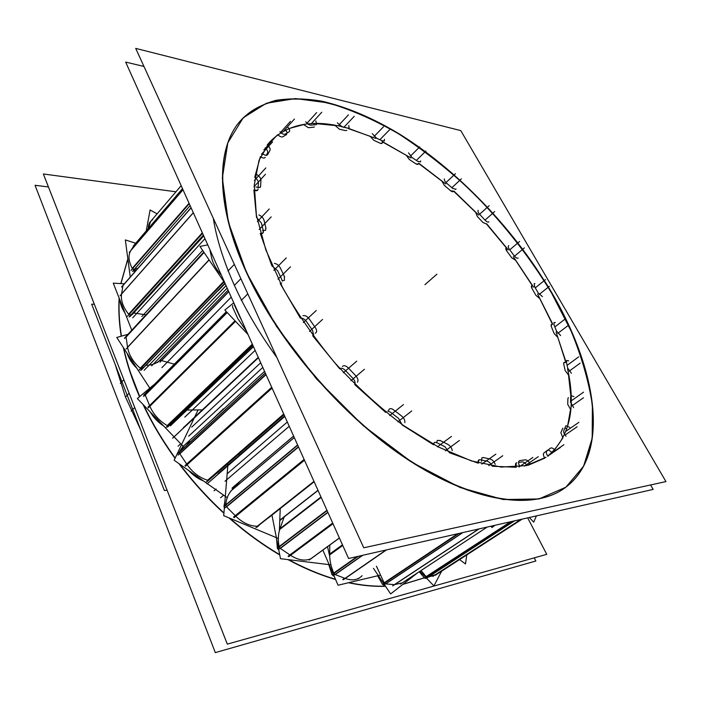 <?xml version="1.0" encoding="UTF-8"?>
<svg xmlns="http://www.w3.org/2000/svg" width="701" height="701" viewBox="0 0 701 701"><rect width="100%" height="100%" fill="white"/><g stroke="black" fill="none" stroke-linecap="round" stroke-linejoin="round"><path stroke-width="1.05" d="M562.728 489.421C611.456 456.631 596.919 369.681 551.617 293.097C513.877 228.964 456.439 169.081 396.004 132.252C336.024 96.151 272.549 85.312 240.25 121.001M240.145 121.124C216.25 147.946 214.962 204.42 246.603 272.838C278.481 342.631 343.595 417.954 408.718 460.224C473.981 502.573 531.805 509.829 562.588 489.508M234.388 285.36C245.289 309.421 259.449 333.466 276.869 357.51C259.449 333.466 245.289 309.421 234.388 285.36C223.628 261.359 216.591 239.006 213.297 218.291C216.591 239.006 223.628 261.359 234.388 285.36L240.881 278.7M269.806 141.9L277.806 134.715L267.177 145.081L269.701 142.023M254.814 176.889L260.395 156.586L254.814 176.889M256.522 217.441L253.893 190.006L256.522 217.441M271.874 265.916L260.246 233.389L271.874 265.916M300.378 318.149L280.172 283.519L300.378 318.149M339.687 368.796L312.628 335.718L339.687 368.796M385.69 412.433L354.688 384.551L385.69 412.433M433.525 444.767L402.006 424.867L433.525 444.767M478.327 463.221L449.464 452.732L478.327 463.221M516.243 467.278L492.514 466.244L516.243 467.278M544.791 458.103L528.028 465.315L544.791 458.103M506.262 247.733L506.849 251.177C505.693 249.398 505.5 248.25 506.262 247.733L486.468 223.978L482.971 222.524L486.459 223.978M565.558 362.531L564.06 362.452L563.709 363.889C563.569 362.435 564.182 361.979 565.558 362.531M568.362 397.616L567.933 398.466M566.61 429.091L565.006 427.847L566.61 429.091M552.073 452.408L548.366 449.876L552.073 452.408M526.924 465.464C525.373 463.037 523.778 461.854 522.131 461.915C523.778 461.854 525.373 463.037 526.924 465.464M521.965 461.95L518.521 462.511L521.965 461.95M516.786 462.73L516.155 462.967L516.164 467.12C515.112 464.605 515.314 463.142 516.786 462.73M491.927 465.911C490.753 463.379 489.175 461.81 487.195 461.232C489.175 461.81 490.753 463.379 491.927 465.911M486.95 461.179L481.166 459.926L486.95 461.179M480.395 459.742L478.809 459.944L478.248 462.923C477.802 460.539 478.511 459.479 480.395 459.742M449.113 452.241L444.855 446.677L449.113 452.241M444.565 446.537L437.415 442.944L444.565 446.537M434.278 442.646L433.516 444.399C433.753 442.375 434.953 441.832 437.1 442.778L436.592 442.55M401.901 424.377L398.562 418.357L401.901 424.377M398.247 418.129L390.878 412.495L398.247 418.129M390.562 412.249L387.732 411.023L390.562 412.249M386.339 411.434L385.822 412.1M354.846 384.209C355.451 382.439 354.776 380.459 352.822 378.26C354.776 380.459 355.451 382.439 354.846 384.209M352.533 377.962L345.698 370.785L352.533 377.962M345.409 370.478C343.437 368.524 341.676 367.859 340.116 368.472C341.676 367.859 343.437 368.524 345.409 370.478M313.619 334.675L312.488 330.241L313.619 334.675M312.243 329.899L306.679 321.925L312.243 329.899M306.451 321.584C304.707 319.262 302.823 318.123 300.799 318.158C302.823 318.123 304.707 319.262 306.451 321.584M280.54 283.502L281.741 282.976M282.284 281.119L281.741 279.349L282.284 281.119M281.574 279.007L277.815 271.068L281.574 279.007M277.666 270.744L272.347 266.205L277.666 270.744M260.579 233.486L262.954 233.065L263.304 230.848C263.672 232.969 262.77 233.845 260.579 233.486M263.217 230.524L261.534 223.409L263.217 230.524M261.473 223.128L256.908 217.958L261.473 223.128M254.121 190.129L257.653 190.251L258.056 189.165C257.784 190.865 256.478 191.18 254.121 190.129M258.099 187.929L258.415 183.171L258.099 187.929M258.441 182.961C258.389 181.095 257.214 179.316 254.91 177.642C257.214 179.316 258.389 181.095 258.441 182.961M260.474 156.656C262.524 158.102 264.032 158.417 265.022 157.611L265.215 157.322C264.365 158.479 262.787 158.251 260.474 156.656M266.214 155.359L267.493 153.081L266.214 155.359M267.554 152.984C268.071 151.582 267.291 149.891 265.197 147.929C267.291 149.891 268.071 151.582 267.554 152.984M287.296 132.831L285.693 130.018L287.296 132.831M313.776 127.196L314.363 126.881M314.32 124.796L313.715 123.744L314.32 124.796M345.672 130.623L346.82 130.351M380.363 143.311L382.089 143.284L382.22 141.83C382.562 143.337 381.949 143.836 380.363 143.311M415.868 163.824L418.182 164.183L418.436 163.351C418.374 164.569 417.524 164.726 415.868 163.824M450.55 190.698L453.652 191.207C453.232 192.1 452.198 191.925 450.55 190.698M532.252 285.544L531.673 285.719L531.954 288.418C531.086 286.63 531.192 285.675 532.252 285.544M552.519 324.423L551.415 324.493L551.31 326.552C550.793 324.835 551.196 324.125 552.519 324.423M424.307 577.887L402.777 584.432L424.307 577.887M385.515 586.29C373.922 586.702 361.567 585.519 348.467 582.741C361.567 585.519 373.922 586.702 385.515 586.29M335.595 579.499C320.085 575.022 304.208 568.388 287.971 559.608C304.208 568.388 320.085 575.022 335.595 579.499M279.76 554.955C262.332 544.721 245.42 532.357 228.999 517.89C245.42 532.357 262.332 544.721 279.76 554.955M223.908 513.29C207.47 498.148 192.477 481.596 178.939 463.624C192.477 481.596 207.47 498.148 223.908 513.29M175.048 458.34C162.36 440.771 151.688 422.799 143.022 404.451C151.688 422.799 162.36 440.771 175.048 458.34M139.508 396.731L135.389 386.847C130.106 373.414 126.084 360.305 123.332 347.521C126.084 360.305 130.106 373.414 135.389 386.847L139.508 396.731M127.591 259.659L120.809 283.598L127.591 259.659M119.135 298.091C118.381 310 119.074 322.705 121.203 336.208C119.074 322.705 118.381 310 119.135 298.091M125.47 397.011L140.822 430.169L125.47 397.011L115.201 364.494L125.47 397.011L129.15 393.243M258.424 357.703L185.379 426.331L258.424 357.703M284.799 416.412L220.237 472.421L284.799 416.412M293.614 436.048L233.871 486.476L293.614 436.048M317.982 490.297L279.787 520.142L317.982 490.297M152.687 219.667C149.769 221.577 148.288 224.548 148.253 228.579L150.61 221.463L181.165 185.677L149.208 223.111M182.996 189.752L130.798 250.581L134.671 244.465L182.505 188.648L134.671 244.465L130.798 250.581L182.996 189.752L129.282 252.378M132.226 268.378C128.546 261.315 128.046 255.418 130.728 250.704C128.046 255.418 128.546 261.315 132.226 268.378L189.06 203.246L132.226 268.378M135.503 269.123L135.311 269.57L132.471 268.755C133.909 270.087 134.916 270.218 135.503 269.123M137.571 268.693L136.353 268.378L137.571 268.693M123.043 285.325L191.066 207.724L121.72 286.753M121.571 293.921L122.99 285.526L191.136 207.873L122.99 285.526L121.571 293.921C120.686 300.343 123.034 307.108 128.616 314.223C123.034 307.108 120.686 300.343 121.571 293.921L193.292 212.683L121.571 293.921M130 316.642L203.605 235.632L131.508 314.977L128.966 314.591C130.658 315.678 131.578 315.494 131.735 314.048M133.497 312.909L203.641 235.72L133.497 312.909M145.922 314.837L133.689 312.979L145.922 314.837M221.428 275.327C216.145 269.35 212.824 263.304 211.465 257.197L209.879 249.609L211.465 257.197C212.824 263.304 216.145 269.35 221.428 275.327M174.304 364.17L161.537 360.577L174.304 364.17M126.82 335.805L203.772 252.062L124.796 337.768M127.556 347.214L126.075 337.067L204.07 252.491L126.075 337.067L127.556 347.214C128.861 354.899 133.085 361.909 140.209 368.235C133.085 361.909 128.861 354.899 127.556 347.214L209.038 259.808L127.556 347.214M141.146 370.198L225.021 283.335L142.724 368.568L140.647 368.551C142.452 369.234 143.188 368.717 142.864 367.026M159.171 360.884C155.806 363.81 151.398 365.265 145.931 365.247C151.398 365.265 155.806 363.81 159.171 360.884M161.353 360.524L159.206 360.849L228.079 290.135L157.532 362.557L228.079 290.126L159.206 360.849L161.353 360.524L228.692 291.502L161.353 360.524M246.691 331.564L237.858 318.666L232.583 307.134L237.858 318.666L246.691 331.564M232.487 306.898L232.714 305.452L232.487 306.898M202.317 409.892L185.45 410.041L202.317 409.892M145.195 394.829L145.519 393.384L145.195 394.829M149.76 406.063L145.273 395.057L227.212 312.541L145.273 395.057L149.76 406.063C153.326 414.309 159.145 420.81 167.224 425.577C159.145 420.81 153.326 414.309 149.76 406.063L235.361 321.146L149.76 406.063M252.973 345.567L167.548 427.137L252.973 345.567L169.195 425.56L167.723 425.796M239.059 455.501L239.041 453.88L239.059 455.501L284.597 415.973L239.059 455.501M190.357 441.604C185.493 443.593 181.883 447.01 179.517 451.865L265.267 372.932L179.517 451.865L184.17 445.494L264.557 371.346L182.497 447.045M179.684 453.582L179.43 452.11L179.684 453.582M186.992 464.5L179.824 453.801L266.029 374.632L179.824 453.801L186.992 464.5C192.53 472.421 199.408 477.67 207.627 480.238C199.408 477.67 192.53 472.421 186.992 464.5L271.962 387.846L186.992 464.5M207.251 481.526L284.045 414.747L208.153 480.316M231.751 490.174L240.005 481.359L231.751 490.174L294.271 437.512L231.751 490.174M225.731 504.851C226.257 498.989 228.175 494.196 231.479 490.472C228.175 494.196 226.257 498.989 225.731 504.851L297.61 444.933L225.731 504.851M226.379 506.665L225.731 505.184L226.379 506.665M235.65 516.067L226.554 506.849L298.538 447.01L226.554 506.849L235.65 516.067C242.555 522.797 249.766 526.179 257.276 526.241C249.766 526.179 242.555 522.797 235.65 516.067L304.365 459.987L235.65 516.067M255.909 527.643L257.915 526.048M279.918 528.983L284.291 516.619L279.918 528.983L321.058 497.158L279.918 528.983M279.103 546.57C277.894 540.173 278.113 534.46 279.769 529.421C278.113 534.46 277.894 540.173 279.103 546.57L326.946 510.258L279.103 546.57M280.146 548.278L279.208 546.938L280.146 548.278M290.328 555.201L280.339 548.419L327.919 512.422L280.339 548.419L290.328 555.201C297.802 560.038 304.584 561.256 310.666 558.863C304.584 561.256 297.802 560.038 290.328 555.201L332.896 523.516L290.328 555.201M329.68 554.395L329.803 545.019L329.68 554.395L342.587 545.089L329.68 554.395M333.737 573.05C331.056 566.776 329.698 560.73 329.672 554.903C329.698 560.73 331.056 566.776 333.737 573.05L357.247 556.533L333.737 573.05M335.034 574.496L333.921 573.418L335.034 574.496M362.119 575.67C357.913 580.069 352.209 580.971 345.015 578.386L386.049 550.005L345.015 578.386L335.218 574.583L362.767 555.28L335.218 574.583L345.015 578.386C350.859 580.551 355.819 580.297 359.893 577.624L358.045 578.895M384.122 582.811L376.481 566.277L384.122 582.811L457.709 533.741L384.122 582.811M385.524 583.88L384.367 583.136L385.524 583.88M394.365 584.669L478.774 528.966L394.365 584.669L385.681 583.907L462.862 532.576L385.681 583.907L394.365 584.669L402.304 582.855L487.213 527.047L400.446 584.073M426.103 576.643L421.064 570.526L426.103 576.643L510.538 521.763L426.103 576.643M427.47 577.291L426.383 576.897L427.47 577.291M434.532 575.267L520.896 519.406L434.532 575.267L427.584 577.265L514.552 520.852L427.584 577.265L437.161 574.084L522.192 519.117L435.33 575.267M241.267 300.422L247.804 293.859M254.13 287.498C215.461 212.929 214.576 149.462 240.355 120.87C250.213 111.1 261.99 104.274 275.677 100.401C290.179 98.114 305.75 98.403 322.372 101.277C348.011 107.402 374.246 118.662 401.086 135.039C463.089 174.26 521.351 237.227 557.838 303.551M227.956 271.015L234.336 264.356M545.474 282.345C595.657 361.804 613.988 454.975 562.868 489.333C531.043 510.442 469.95 501.627 402.094 455.387C334.368 409.27 268.851 328.804 240.504 257.915M650.572 484.961L653.139 489.412L348.607 558.495L125.654 62.074L143.968 66.455M537.614 294.131L552.502 323.66L537.614 294.131M556.059 332.108L565.742 361.217L556.059 332.108M567.538 368.779C576.31 408.166 569.711 437.266 547.744 456.062C569.711 437.266 576.31 408.166 567.538 368.779C576.31 408.166 569.711 437.266 547.744 456.062C569.711 437.266 576.31 408.166 567.538 368.779C576.31 408.166 569.711 437.266 547.744 456.062C569.711 437.266 576.31 408.166 567.538 368.779C576.31 408.166 569.711 437.266 547.744 456.062C569.711 437.266 576.31 408.166 567.538 368.779C576.31 408.166 569.711 437.266 547.744 456.062C569.711 437.266 576.31 408.166 567.538 368.779C576.31 408.166 569.711 437.266 547.744 456.062C569.711 437.266 576.31 408.166 567.538 368.779C576.31 408.166 569.711 437.266 547.744 456.062C569.711 437.266 576.31 408.166 567.538 368.779C576.31 408.166 569.711 437.266 547.744 456.062C569.711 437.266 576.31 408.166 567.538 368.779C576.31 408.166 569.711 437.266 547.744 456.062C569.711 437.266 576.31 408.166 567.538 368.779C576.31 408.166 569.711 437.266 547.744 456.062C569.711 437.266 576.31 408.166 567.538 368.779C576.31 408.166 569.711 437.266 547.744 456.062C569.711 437.266 576.31 408.166 567.538 368.779C576.31 408.166 569.711 437.266 547.744 456.062C569.711 437.266 576.31 408.166 567.538 368.779M546.053 457.262L526.346 465.595L501.276 467.068L471.58 460.969L438.405 447.01L403.338 425.411C379.574 407.483 356.862 386.75 335.201 363.232C314.749 338.644 297.215 313.391 282.591 287.463L265.828 249.836L256.382 215.111L254.27 184.862L259.046 160.214L269.92 141.786C288.488 123.297 314.442 118.758 347.775 128.16C314.442 118.758 288.488 123.297 269.92 141.786C288.488 123.297 314.442 118.758 347.775 128.16C314.442 118.758 288.488 123.297 269.92 141.786C288.488 123.297 314.442 118.758 347.775 128.16C314.442 118.758 288.488 123.297 269.92 141.786C288.488 123.297 314.442 118.758 347.775 128.16C314.442 118.758 288.488 123.297 269.92 141.786C288.488 123.297 314.442 118.758 347.775 128.16C314.442 118.758 288.488 123.297 269.92 141.786C288.488 123.297 314.442 118.758 347.775 128.16C314.442 118.758 288.488 123.297 269.92 141.786C288.488 123.297 314.442 118.758 347.775 128.16C314.442 118.758 288.488 123.297 269.92 141.786C288.488 123.297 314.442 118.758 347.775 128.16C314.442 118.758 288.488 123.297 269.92 141.786C288.488 123.297 314.442 118.758 347.775 128.16C314.442 118.758 288.488 123.297 269.92 141.786C288.488 123.297 314.442 118.758 347.775 128.16C314.442 118.758 288.488 123.297 269.92 141.786C288.488 123.297 314.442 118.758 347.775 128.16C314.442 118.758 288.488 123.297 269.92 141.786C288.488 123.297 314.442 118.758 347.775 128.16C314.442 118.758 288.488 123.297 269.92 141.786L259.046 160.214L254.27 184.862L256.382 215.111L265.828 249.836L282.591 287.463C297.215 313.391 314.749 338.644 335.201 363.232C356.862 386.75 379.574 407.483 403.338 425.411L438.405 447.01L471.58 460.969L501.276 467.068L526.346 465.595L546.053 457.262L526.346 465.595L501.276 467.068L471.58 460.969L438.405 447.01L403.338 425.411C379.574 407.483 356.862 386.75 335.201 363.232C314.749 338.644 297.215 313.391 282.591 287.463L265.828 249.836L256.382 215.111L254.27 184.862L259.046 160.214L269.92 141.786L259.046 160.214L254.27 184.862L256.382 215.111L265.828 249.836L282.591 287.463C297.215 313.391 314.749 338.644 335.201 363.232C356.862 386.75 379.574 407.483 403.338 425.411L438.405 447.01L471.58 460.969L501.276 467.068L526.346 465.595L546.053 457.262L526.346 465.595L501.276 467.068L471.58 460.969L438.405 447.01L403.338 425.411C379.574 407.483 356.862 386.75 335.201 363.232C314.749 338.644 297.215 313.391 282.591 287.463L265.828 249.836L256.382 215.111L254.27 184.862L259.046 160.214L269.92 141.786L259.046 160.214L254.27 184.862L256.382 215.111L265.828 249.836L282.591 287.463C297.215 313.391 314.749 338.644 335.201 363.232C356.862 386.75 379.574 407.483 403.338 425.411L438.405 447.01L471.58 460.969L501.276 467.068L526.346 465.595L546.053 457.262L526.346 465.595L501.276 467.068L471.58 460.969L438.405 447.01L403.338 425.411C379.574 407.483 356.862 386.75 335.201 363.232C314.749 338.644 297.215 313.391 282.591 287.463L265.828 249.836L256.382 215.111L254.27 184.862L259.046 160.214L269.92 141.786L259.046 160.214L254.27 184.862L256.382 215.111L265.828 249.836L282.591 287.463C297.215 313.391 314.749 338.644 335.201 363.232C356.862 386.75 379.574 407.483 403.338 425.411L438.405 447.01L471.58 460.969L501.276 467.068L526.346 465.595L546.053 457.262L526.346 465.595L501.276 467.068L471.58 460.969L438.405 447.01L403.338 425.411C379.574 407.483 356.862 386.75 335.201 363.232C314.749 338.644 297.215 313.391 282.591 287.463L265.828 249.836L256.382 215.111L254.27 184.862L259.046 160.214L269.92 141.786L259.046 160.214L254.27 184.862L256.382 215.111L265.828 249.836L282.591 287.463C297.215 313.391 314.749 338.644 335.201 363.232C356.862 386.75 379.574 407.483 403.338 425.411L438.405 447.01L471.58 460.969L501.276 467.068L526.346 465.595L546.053 457.262L526.346 465.595L501.276 467.068L471.58 460.969L438.405 447.01L403.338 425.411C379.574 407.483 356.862 386.75 335.201 363.232C314.749 338.644 297.215 313.391 282.591 287.463L265.828 249.836L256.382 215.111L254.27 184.862L259.046 160.214L269.92 141.786L259.046 160.214L254.27 184.862L256.382 215.111L265.828 249.836L282.591 287.463C297.215 313.391 314.749 338.644 335.201 363.232C356.862 386.75 379.574 407.483 403.338 425.411L438.405 447.01L471.58 460.969L501.276 467.068L526.346 465.595L546.053 457.262L526.346 465.595L501.276 467.068L471.58 460.969L438.405 447.01L403.338 425.411C379.574 407.483 356.862 386.75 335.201 363.232C314.749 338.644 297.215 313.391 282.591 287.463L265.828 249.836L256.382 215.111L254.27 184.862L259.046 160.214L269.92 141.786L259.046 160.214L254.27 184.862L256.382 215.111L265.828 249.836L282.591 287.463C297.215 313.391 314.749 338.644 335.201 363.232C356.862 386.75 379.574 407.483 403.338 425.411L438.405 447.01L471.58 460.969L501.276 467.068L526.346 465.595L546.053 457.262L526.346 465.595L501.276 467.068L471.58 460.969L438.405 447.01L403.338 425.411C379.574 407.483 356.862 386.75 335.201 363.232C314.749 338.644 297.215 313.391 282.591 287.463L265.828 249.836L256.382 215.111L254.27 184.862L259.046 160.214L269.92 141.786L259.046 160.214L254.27 184.862L256.382 215.111L265.828 249.836L282.591 287.463C297.215 313.391 314.749 338.644 335.201 363.232C356.862 386.75 379.574 407.483 403.338 425.411L438.405 447.01L471.58 460.969L501.276 467.068L526.346 465.595L546.053 457.262L526.346 465.595L501.276 467.068L471.58 460.969L438.405 447.01L403.338 425.411C379.574 407.483 356.862 386.75 335.201 363.232C314.749 338.644 297.215 313.391 282.591 287.463L265.828 249.836L256.382 215.111L254.27 184.862L259.046 160.214L269.92 141.786L259.046 160.214L254.27 184.862L256.382 215.111L265.828 249.836L282.591 287.463C297.215 313.391 314.749 338.644 335.201 363.232C356.862 386.75 379.574 407.483 403.338 425.411L438.405 447.01L471.58 460.969L501.276 467.068L526.346 465.595L546.053 457.262L526.346 465.595L501.276 467.068L471.58 460.969L438.405 447.01L403.338 425.411C379.574 407.483 356.862 386.75 335.201 363.232C314.749 338.644 297.215 313.391 282.591 287.463L265.828 249.836L256.382 215.111L254.27 184.862L259.046 160.214L269.92 141.786L259.046 160.214L254.27 184.862L256.382 215.111L265.828 249.836L282.591 287.463C297.215 313.391 314.749 338.644 335.201 363.232C356.862 386.75 379.574 407.483 403.338 425.411L438.405 447.01L471.58 460.969L501.276 467.068L526.346 465.595L546.053 457.262L526.346 465.595L501.276 467.068L471.58 460.969L438.405 447.01L403.338 425.411C379.574 407.483 356.862 386.75 335.201 363.232C314.749 338.644 297.215 313.391 282.591 287.463L265.828 249.836L256.382 215.111L254.27 184.862L259.046 160.214L269.92 141.786L259.046 160.214L254.27 184.862L256.382 215.111L265.828 249.836L282.591 287.463C297.215 313.391 314.749 338.644 335.201 363.232C356.862 386.75 379.574 407.483 403.338 425.411L438.405 447.01L471.58 460.969L501.276 467.068L526.346 465.595L546.053 457.262L526.346 465.595L501.276 467.068L471.58 460.969L438.405 447.01L403.338 425.411C379.574 407.483 356.862 386.75 335.201 363.232C314.749 338.644 297.215 313.391 282.591 287.463L265.828 249.836L256.382 215.111L254.27 184.862L259.046 160.214L269.92 141.786L259.046 160.214L254.27 184.862L256.382 215.111L265.828 249.836L282.591 287.463C297.215 313.391 314.749 338.644 335.201 363.232C356.862 386.75 379.574 407.483 403.338 425.411L438.405 447.01L471.58 460.969L501.276 467.068L526.346 465.595L546.053 457.262M347.959 128.204L375.71 138.43L347.959 128.204L375.71 138.43L347.959 128.204L375.71 138.43L347.959 128.204L375.71 138.43L347.959 128.204L375.71 138.43L347.959 128.204L375.71 138.43L347.959 128.204L375.71 138.43L347.959 128.204L375.71 138.43L347.959 128.204L375.71 138.43L347.959 128.204L375.71 138.43L347.959 128.204L375.71 138.43L347.959 128.204L375.71 138.43L347.959 128.204L341.808 126.811M382.15 141.479L410.926 157.953L382.15 141.479M418.996 163.394L445.74 183.96L418.996 163.394M453.959 191.093L478.643 215.076L453.959 191.093M486.678 223.794L508.313 249.942L486.678 223.794M513.334 256.671L533.54 287.138L513.334 256.671M518.127 258.187C516.917 258.424 515.515 257.486 513.921 255.392M509.627 249.626C508.286 247.83 507.901 246.559 508.479 245.806L508.786 245.648M363.758 547.796L135.714 48.387L460.767 130.605L665.95 481.587L363.758 547.796M560.625 335.577L556.541 331.091M527.66 517.873L546.771 554.342L227.308 644.131L43.366 173.979L175.942 191.794M131.131 411.145L134.741 407.518M130.526 372.739L139.718 396.556C132.489 379.968 127.144 363.81 123.691 348.082M121.422 336.147C119.301 322.81 118.592 310.254 119.293 298.477M120.958 283.607L127.6 259.869M139.622 238.664L145.782 231.47M120.327 383.394L123.858 379.705M424.254 577.834L402.961 584.283M385.419 586.141C373.992 586.518 361.821 585.353 348.932 582.627M335.481 579.228C320.234 574.802 304.628 568.283 288.681 559.696M279.69 554.614C262.586 544.528 245.955 532.401 229.814 518.232M223.934 512.93C207.794 498.043 193.055 481.789 179.71 464.167M175.189 458.051C162.72 440.771 152.196 423.106 143.609 405.064M534.232 557.865L535.862 561.002L534.232 557.865L535.862 561.002L534.232 557.865L535.862 561.002L215.303 652.613L35.05 185.283L215.303 652.613L535.862 561.002L215.303 652.613L35.05 185.283L215.303 652.613L535.862 561.002L215.303 652.613L35.05 185.283L48.439 186.957M534.732 286.928L534.144 283.721L534.889 283.563M534.425 286.42L538.482 293.439M542.443 296.628L538.202 292.93M488.904 221.805L488.781 221.937C487.87 222.41 486.582 221.761 484.926 219.983M479.992 214.69C478.213 212.736 477.609 211.264 478.196 210.282M489.175 205.691L479.58 214.252L485.329 220.438M456 188.911L455.755 189.428L452.417 188.148M447.054 183.539C445.091 181.822 444.189 180.271 444.338 178.886M446.598 183.163L452.864 188.543M420.705 160.923L420.477 161.949L417.691 161.256M412.1 157.567L408.534 152.871M411.627 157.269L418.164 161.589M384.42 139.28L384.376 140.954L382.168 140.752M376.595 138.193L372.284 133.681M376.13 138.001L382.641 140.989M348.809 125.453L349.116 127.932L347.503 128.081M342.246 126.899L337.321 122.833M315.836 120.958L316.686 124.357L315.678 124.69M311.06 125.093C309.316 125.19 307.546 124.086 305.732 121.781M310.683 125.155L316.081 124.682M287.796 127.135C289.522 129.045 290.056 130.517 289.399 131.578L288.952 131.867M285.368 134.031C284.001 134.776 282.188 134.031 279.927 131.806M285.088 134.233L289.276 131.709M267.274 144.967C269.719 147.131 270.586 148.954 269.867 150.443M267.721 154.439L267.449 154.903C266.354 155.762 264.715 155.333 262.533 153.633M267.563 154.798L270.069 150.137M256.899 174.593C259.633 176.398 260.965 178.343 260.903 180.455M260.562 186.168L260.167 187.509L256.093 187.062M260.562 186.676L260.965 179.991M258.862 214.962C261.683 216.171 263.445 218.072 264.119 220.684M265.828 227.799L265.574 230.331L262.542 230.524M265.994 228.412L264.005 220.088M274.371 263.401C277.035 263.821 279.086 265.486 280.514 268.378M159.565 379.031L226.37 311.647M284.291 276.317L284.475 280.286L282.608 280.794M284.632 276.991L280.216 267.703M172.621 438.195L258.389 357.606M303.007 315.678C305.25 315.196 307.406 316.405 309.491 319.305M183.32 427.759L258.257 357.317M315.073 327.297C316.756 329.645 317.062 331.468 315.985 332.782L315.231 333.194M315.564 327.963L309.036 318.622M207.067 483.883L284.808 416.447M342.447 366.448L342.71 366.159C344.366 365.177 346.338 365.887 348.616 368.279M232.197 488.404L236.228 485.004M218.037 473.806L284.615 416.017M220.561 497.763L223.628 495.178M231.987 488.124L293.631 436.092M355.46 375.473C357.931 378.128 358.597 380.38 357.457 382.22M356.055 376.06L348.046 367.648M388.634 410.295L389.335 409.025C390.527 408.254 392.034 408.613 393.874 410.111M279.769 520.589L282.301 518.609M279.778 520.344L318.044 490.446M401.261 415.763C403.934 417.866 405.125 420.171 404.819 422.659M401.883 416.219L393.252 409.603M436.618 442.804L437.328 440.359L440.456 440.675M447.606 444.285C450.217 445.661 451.768 447.79 452.276 450.673M448.211 444.565L439.842 440.342M481.517 461.389L481.867 457.771L483.734 457.648M489.99 459.032C492.286 459.602 494.021 461.381 495.204 464.369M490.507 459.12L483.182 457.508M519.459 465.534C518.319 463.308 518.223 461.757 519.178 460.881L520.028 460.636M524.953 459.891C526.766 459.69 528.51 461.004 530.184 463.843M525.347 459.803L519.599 460.671M547.98 456.386C546.263 453.845 545.913 452.022 546.929 450.918L547.069 450.839M550.408 448.263L550.627 448.062C551.941 447.527 553.475 448.412 555.236 450.699M550.671 448.018L546.771 451.032M566.014 436.188C564.007 433.884 563.297 431.965 563.884 430.432M565.593 426.418L566.04 425.717L569.703 427.373M565.716 426.059L563.718 430.756M573.584 407.588L570.526 402.006M570.684 396.959L571.113 395.662L573.891 396.564M570.675 396.521L570.491 402.418M571.42 373.256L567.714 368.113M566.478 362.426L566.706 360.498L568.695 360.849M566.355 361.944L567.801 368.586M554.088 325.098L553.965 322.521L555.28 322.53M553.869 324.589L556.734 331.591M509.259 249.144L514.271 255.883M167.075 490.183L164.376 490.534L91.665 304.173L164.376 490.534L167.075 490.183L164.376 490.534L91.665 304.173L164.376 490.534L167.075 490.183L164.376 490.534L91.665 304.173L164.376 490.534L167.075 490.183L164.376 490.534L91.665 304.173L164.376 490.534L167.075 490.183L164.376 490.534L91.665 304.173L164.376 490.534L167.075 490.183L164.376 490.534L91.665 304.173L164.376 490.534L167.075 490.183L164.376 490.534L91.665 304.173L164.376 490.534L167.075 490.183L164.376 490.534L91.665 304.173L164.376 490.534L167.075 490.183L164.376 490.534L91.665 304.173L164.376 490.534L167.075 490.183L164.376 490.534L91.665 304.173L94.337 304.26M157.103 213.858L150.102 209.976L146.246 230.927M182.488 188.63L133.321 246.016M189.261 203.702L130.991 270.446M127.652 257.372L128.712 265.399M135.696 243.238L125.339 239.917L130.255 277.026M193.336 212.78L120.055 295.769M191.093 207.776L121.545 287.033M202.58 233.345L127.433 316.282M119.959 300.186C120.414 304.436 122.114 308.755 125.058 313.145M203.728 235.922L132.174 314.644M124.314 283.8L113.255 283.151L131.77 330.197M207.741 244.842L199.96 246.445L225.047 283.37M209.135 259.957L126.031 349.08M203.973 252.342L124.506 338.53M224.083 281.96L139.043 370.216M127.03 353.199C128.861 358.64 132.13 363.653 136.826 368.235M228.78 291.686L159.968 362.189M128.011 334.281L116.778 337.461L150.154 388.678M233.775 302.806L224.837 310.035L248.014 334.508M226.449 311.735L143.687 395.198M234.309 304.006L234.581 305.417M235.527 321.321L148.226 407.886M239.882 317.001L234.371 304.988M227.045 312.366L143.582 396.459M235.019 320.786L147.955 407.202M239.558 316.282L241.722 320.506M252.579 344.673L166.032 427.408M150.277 412.013C153.615 417.7 158.093 422.37 163.701 426.024M154.86 383.929L137.352 398.536L183.241 446.406M223.409 408.806L212.648 419.224M266.38 375.403L266.722 376.165M265.329 373.055L177.703 453.705M272.084 388.109L185.441 466.244M265.916 374.36L177.993 455.133M271.716 387.285L184.994 465.578M283.905 414.422L206.366 481.867M188.884 470.643C193.178 475.366 198.024 478.783 203.413 480.904M198.059 409.927L174.146 460.242L227.229 497.719M294.297 437.564L230.831 491.024M297.723 445.188L223.943 506.674L224.933 500.926M223.978 506.648L224.364 507.769M304.479 460.242L234.064 517.697M298.424 446.756L224.609 508.129M304.12 459.444L233.503 517.119M239.602 522.315L251.747 527.389M228.027 463.457L227.825 465.823M227.825 465.876L223.715 515.673L278.332 538.491M280.242 508.391L279.375 530.701M321.172 497.403L279.419 529.693M320.988 496.991L279.436 529.141M327.104 510.608L277.368 548.331L278.7 549.899M276.562 538.64L277.368 548.331M333.001 523.735L288.698 556.69M327.814 512.203L278.323 549.654L278.779 549.97M332.686 523.051L288.085 556.27M339.415 538.026L309.167 560.046M297.75 560.8L302.788 561.422M271.927 514.963L280.488 558.688L330.96 564.866M327.533 546.675L329.707 556.366M342.763 545.474L329.417 555.087M342.474 544.826L329.251 554.351M358.307 556.296L332.055 574.732L333.536 575.933M328.751 564.603L332.055 574.732M386.514 549.891L343.35 579.753M362.303 555.385L333.168 575.801L334.167 576.187M344.594 578.229L342.745 579.508M322.854 550.083L338.075 585.221L379.828 575.258M376.411 566.329L376.647 566.855M491.033 526.179L492.006 527.573L494.792 525.329M458.883 533.479L382.492 584.389L377.637 575.784M382.509 584.371L383.973 585.151M479.09 528.896L392.674 585.913M462.546 532.646L383.649 585.133L384.805 585.23M373.467 568.336L390.641 593.922L417.814 572.664M529.343 517.496L533.715 522.149L536.405 515.892M511.651 521.509L424.517 578.106L419.233 571.727M424.543 578.097L425.866 578.421M521.018 519.38L432.841 576.415M514.42 520.878L426.585 578.22M419.96 571.254L433.91 585.931L441.612 571.21M459.593 559.582L465.499 563.963L466.752 554.955M511.861 257.907L515.577 260.255L532.138 285.351M453.749 191.294L475.76 212.482L477.223 216.346M418.786 163.596L441.989 181.209L444.285 185.327M383.088 142.259L406.265 155.315L409.34 159.521M348.458 128.625L370.075 136.266L373.843 140.34M316.948 123.726L335.166 125.54L339.512 129.256M288.943 128.572L303.603 124.612L308.37 127.687M560.861 432.719L562.885 437.906L554.579 449.867M567.722 404.372L570.561 409.349L567.644 425.77M565.137 370.54L568.511 375.07L570.842 395.863M535.993 295.428L539.788 298.6L552.265 323.836M554.158 333.553L557.847 337.461L565.497 361.392M551.617 293.097C528.431 254.831 500.444 219.65 467.646 187.553C445.442 167.285 422.475 149.409 398.755 133.926C374.86 120.081 351.341 109.724 328.191 102.872L295.384 98.569L266.406 103.249L243.186 117.821L227.825 142.811L222.348 177.984L228.351 222.129L246.603 272.838L276.615 326.543L316.493 378.899L363.03 425.472L412.276 462.52L460.171 487.528L503.239 499.533L538.964 498.954L565.9 487.195L583.574 466.244L592.196 438.23L592.398 405.222C588.752 381.388 581.672 356.721 571.175 331.214L551.617 293.097M551.415 326.806L554.053 333.299M532.094 288.672L535.844 295.182M507.033 251.422L511.677 257.67M477.425 216.574L482.761 222.305M444.504 185.528L450.322 190.506M409.568 159.67L415.632 163.666M374.08 140.445L380.117 143.206M339.731 129.308L345.444 130.579M308.545 127.67L313.557 127.223M282.862 136.765L286.762 134.408M277.806 134.715C279.752 136.555 281.399 137.265 282.74 136.844M543.915 452.977C542.995 454.02 543.284 455.729 544.782 458.095M547.595 450.147L543.958 452.951M562.798 428.206L560.923 432.57M567.915 398.694L567.731 404.162M563.762 364.134L565.085 370.303M514.516 256.163L524.383 247.874M424.937 284.685L436.933 274.179L424.937 284.685M509.758 249.81L519.599 241.477M557.812 333.352L568.397 325.308M535.275 287.866L545.492 279.638M539.192 294.429L549.382 286.297M485.013 220.096L494.652 211.579M451.891 187.693L461.398 178.843M446.002 182.567L455.448 173.699M416.385 160.389L425.919 151.066M410.348 156.157L419.733 146.921M379.889 139.692L389.651 129.711M374.097 136.467L383.482 126.802M343.928 127.258L354.268 116.27M338.96 125.006L348.441 114.868M311.174 123.84L321.759 112.256M306.985 123.236L316.65 112.616M283.668 131.052L294.446 119.03M280.558 132.436L290.486 121.352M263.874 149.909L274.941 137.545M261.455 154.325L272.575 141.909M254.393 180.49L265.828 167.907M253.964 186.825L265.477 174.234M257.355 221.577L269.237 208.968M259.204 229.481L271.182 216.881M273.854 270.384L286.253 257.942M278.017 279.208L290.512 266.818M303.323 322.556L316.265 310.482M172.761 438.125L258.406 357.659M309.518 331.442L322.548 319.437M178.089 446.204L180.104 444.338M343.306 372.748L356.739 361.173M207.172 483.76L284.799 416.42M350.912 380.739L364.424 369.261M214.033 490.823L216.118 489.035M389.66 415.597L403.478 404.591M397.87 421.853L411.732 410.952M256.855 527.213L259.011 525.513M437.415 446.844L451.444 436.408M445.363 450.822L459.418 440.473M481.78 464.097L495.835 454.169M488.737 465.595L502.783 455.738M518.985 466.997L532.883 457.473M524.444 466.13L538.298 456.666M547.761 456.088L560.274 447.589M188.683 436.153L262.796 367.429M550.39 453.915L563.911 444.732M565.059 435.041L577.089 426.795M225.012 481.228L289.233 426.278M565.803 431.343L578.903 422.335M571.928 405.861L583.451 397.765M268.168 518.118L314.144 481.753M570.921 401.086L583.547 392.166M569.142 371.171L580.174 363.144M567.127 365.344L578.728 356.835M554.85 326.92L565.619 318.666M190.12 205.621L132.507 271.453M202.335 232.802L128.616 314.223L202.335 232.802M203.386 235.15L129.089 316.975M204.955 238.647L132.708 317.851M202.65 250.406L141.874 316.519M223.75 281.469L140.209 368.235L223.75 281.469M226.055 285.631L220.938 290.915M224.933 283.213L140.699 370.47M225.126 283.546L218.274 290.635M226.081 285.684L144.134 370.303M227.168 288.102L151.661 365.826M231.225 297.136L161.896 367.666M252.342 344.147L167.224 425.577L252.342 344.147M260.693 362.759L191.724 427.119M253.473 346.662L170.413 425.849M255.146 350.395L184.792 417.139M283.721 414.019L207.627 480.238L283.721 414.019M287.314 422.02L227.851 473.201M313.969 481.368L257.276 526.241L313.969 481.368M339.38 537.947L310.666 558.863L339.38 537.947M133.847 271.234L135.311 269.57M143.845 395.075L145.449 393.454M314.083 481.613L256.207 527.406"/></g></svg>
